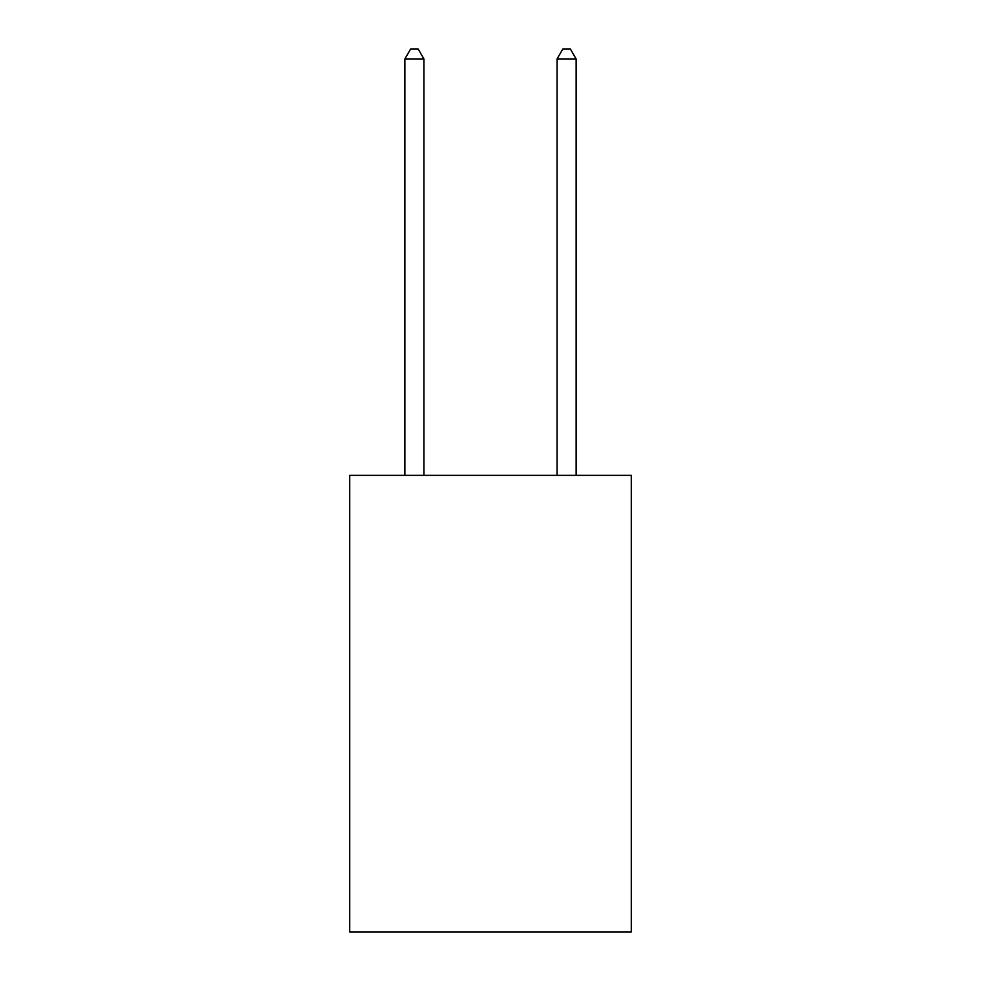 <?xml version="1.0" encoding="UTF-8"?>
<svg xmlns="http://www.w3.org/2000/svg" width="981" height="981" viewBox="0 0 981 981"><rect width="100%" height="100%" fill="white"/><g stroke="black" fill="none" stroke-linecap="round" stroke-linejoin="round"><path stroke-width="1.47" d="M631.286 475.356L631.286 931.95L349.714 931.95L349.714 475.356L631.286 475.356M423.915 475.356L423.915 58.946L404.883 58.946L404.883 475.356M404.883 58.946L410.598 49.05L418.2 49.05L423.915 58.946M576.117 475.356L576.117 58.946L557.085 58.946L557.085 475.356M557.085 58.946L562.8 49.05L570.402 49.05L576.117 58.946"/></g></svg>
